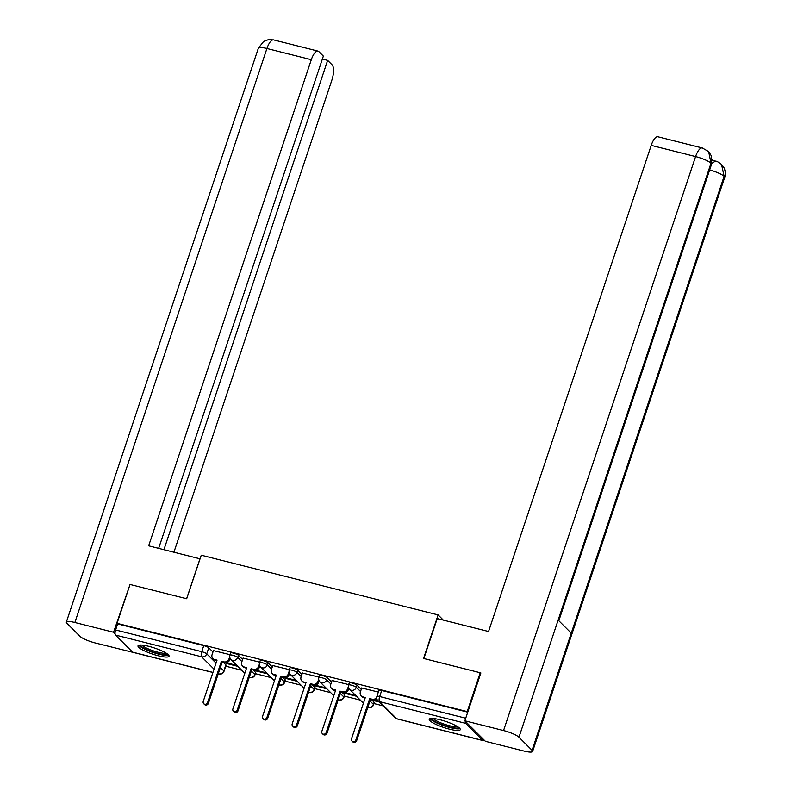 <?xml version="1.0" encoding="UTF-8"?>
<svg xmlns="http://www.w3.org/2000/svg" width="791" height="791" viewBox="0 0 791 791"><rect width="100%" height="100%" fill="white"/><g stroke="black" fill="none" stroke-linecap="round" stroke-linejoin="round"><path stroke-width="1.19" d="M242.619 659.467L238.427 655.264A4.202 0.821 -161.5 0 0 233.414 653.099A4.202 0.821 -161.5 0 0 230.646 652.98L229.924 655.126A4.202 0.821 18.5 0 1 232.692 655.255A4.202 0.821 18.5 0 1 237.705 657.42L241.908 661.612M272.282 666.942L268.08 662.739A4.202 0.821 -161.5 0 0 263.067 660.574A4.202 0.821 -161.5 0 0 260.298 660.455L259.577 662.601A4.202 0.821 18.5 0 1 262.355 662.729A4.202 0.821 18.5 0 1 267.358 664.895L271.56 669.087M301.935 674.416L297.732 670.214A4.202 0.821 -161.5 0 0 292.729 668.049A4.202 0.821 -161.5 0 0 289.951 667.93L289.239 670.076A4.202 0.821 18.5 0 1 292.008 670.204A4.202 0.821 18.5 0 1 297.02 672.37L301.213 676.562M331.587 681.891L327.395 677.689A4.202 0.821 -161.5 0 0 322.382 675.534A4.202 0.821 -161.5 0 0 319.613 675.405L318.892 677.551A4.202 0.821 18.5 0 1 321.66 677.679A4.202 0.821 18.5 0 1 326.673 679.845L330.875 684.037M361.25 689.366L357.048 685.174A4.202 0.821 -161.5 0 0 352.035 683.009A4.202 0.821 -161.5 0 0 349.266 682.88L348.544 685.026A4.202 0.821 18.5 0 1 351.323 685.154A4.202 0.821 18.5 0 1 356.326 687.32L360.528 691.512M449.476 729.164A16.374 3.184 -161.5 0 0 460.293 729.658A16.374 3.184 -161.5 0 0 440.053 719.751A16.374 3.184 -161.5 0 0 429.236 719.266A16.374 3.184 -161.5 0 0 449.476 729.164M158.24 655.759A16.374 3.184 -161.5 0 0 169.056 656.243A16.374 3.184 -161.5 0 0 148.817 646.346A16.374 3.184 -161.5 0 0 138 645.852A16.374 3.184 -161.5 0 0 158.24 655.759M225.722 666.19L241.749 670.224M255.374 673.665L271.402 677.699M285.037 681.14L301.055 685.174M314.689 688.615L330.717 692.649M344.342 696.09L360.37 700.124M374.005 703.565L383.052 705.849M212.908 672.498L132.888 652.328A4.202 1.503 -75.9 0 1 132.611 652.16L115.516 635.084A4.202 1.503 -75.9 0 1 115.615 629.972L117.641 623.921L203.762 645.624A4.202 0.821 18.5 0 1 208.765 647.789L212.967 651.992M223.28 662.294L225.86 664.865L223.833 670.926A4.202 0.821 18.5 0 1 224.011 671.292L226.038 665.241A4.202 0.821 -161.5 0 0 225.86 664.865M480.206 672.736L423.551 658.448L438.125 614.914L201.26 555.213L186.686 598.747L130.04 584.47L117.038 623.318L467.204 711.584L480.206 672.736L480.76 673.289M117.641 623.921L117.038 623.318M465.217 721.155A4.202 1.503 104.1 0 0 465.681 723.35L482.777 740.425A4.202 1.503 104.1 0 0 483.054 740.594A4.202 1.503 104.1 0 0 484.112 740.03M467.758 712.137L467.204 711.584M378.345 692.076L361.714 687.982M373.876 700.144L374.558 700.816L374.766 700.193M348.693 684.601L332.052 680.507M344.223 692.669L344.896 693.341L345.113 692.718M319.03 677.126L302.399 673.032M314.561 685.184L315.243 685.866L315.451 685.243M289.377 669.651L272.747 665.557M284.908 677.709L285.591 678.391L285.798 677.768M259.725 662.176L243.084 658.082M255.256 670.234L255.928 670.916L256.146 670.293M252.942 669.769L255.513 672.34L254.791 674.496A4.202 0.821 18.5 0 1 254.979 674.861L255.691 672.716A4.202 0.821 -161.5 0 0 255.513 672.34M282.595 677.244L285.165 679.815L284.453 681.971A4.202 0.821 18.5 0 1 284.631 682.336L285.353 680.191A4.202 0.821 -161.5 0 0 285.165 679.815M312.247 684.719L314.828 687.3L314.106 689.445A4.202 0.821 18.5 0 1 314.284 689.821L315.006 687.666A4.202 0.821 -161.5 0 0 314.828 687.3M341.91 692.194L344.481 694.775L343.759 696.92A4.202 0.821 18.5 0 1 343.947 697.296L344.658 695.141A4.202 0.821 -161.5 0 0 344.481 694.775M371.562 699.669L374.133 702.25L373.421 704.395A4.202 0.821 18.5 0 1 373.599 704.771L374.321 702.616A4.202 0.821 -161.5 0 0 374.133 702.25M443.316 620.104L438.125 614.914M230.062 654.691L213.432 650.607M225.603 662.759L226.275 663.441L226.483 662.818M226.275 663.441L237.883 666.368M255.928 670.916L267.536 673.843M285.591 678.391L297.189 681.318M315.243 685.866L326.851 688.793M344.896 693.341L356.504 696.268M374.558 700.816L379.186 701.983M378.286 701.083L374.42 700.104M467.748 712.167L381.697 690.484A4.202 0.821 -161.5 0 0 378.919 690.355L376.892 696.406A4.202 0.821 18.5 0 1 379.67 696.535L465.721 718.228M355.594 695.358L344.757 692.629M325.941 687.883L315.105 685.154M296.289 680.408L285.452 677.679M266.626 672.933L255.79 670.204M236.974 665.458L226.137 662.729M361.744 687.883L360.36 692.026A4.202 3.836 -45 0 0 362.851 696.891L365.323 697.514L351.511 738.804A2.413 2.205 -45 0 0 351.985 741.068A2.413 2.205 -45 0 0 355.881 739.911L369.694 698.611L372.166 699.234A4.202 3.836 -45 0 0 376.684 697.444M365.145 698.058L363.633 697.672A4.202 3.836 135 0 1 361.971 696.742L361.19 695.951M376.852 698.937A4.202 3.836 135 0 1 372.947 700.025L370.485 699.402L356.662 740.692A2.413 2.205 135 0 1 352.776 741.849L351.985 741.068M369.694 698.611L370.485 699.402M332.082 680.408L330.697 684.551A4.202 3.836 -45 0 0 333.199 689.416L335.671 690.039L321.848 731.329A2.413 2.205 -45 0 0 322.332 733.593A2.413 2.205 -45 0 0 326.228 732.436L340.041 691.136L342.513 691.759A4.202 3.836 -45 0 0 347.615 688.813L348.406 689.604A4.202 3.836 135 0 1 343.294 692.55L340.822 691.927L327.009 733.217A2.413 2.205 135 0 1 323.114 734.374L322.332 733.593M335.483 690.583L333.98 690.197A4.202 3.836 135 0 1 332.319 689.268L331.538 688.477M348.831 688.338L348.406 689.604M348.337 686.657L347.615 688.813M340.041 691.136L340.822 691.927M302.429 672.933L301.045 677.076A4.202 3.836 -45 0 0 303.536 681.941L306.008 682.564L292.195 723.854A2.413 2.205 -45 0 0 292.68 726.118A2.413 2.205 -45 0 0 296.566 724.961L310.379 683.661L312.85 684.284A4.202 3.836 -45 0 0 317.962 681.338L318.753 682.129A4.202 3.836 135 0 1 313.641 685.075L311.17 684.452L297.357 725.743A2.413 2.205 135 0 1 293.461 726.899L292.68 726.118M305.83 683.108L304.327 682.722A4.202 3.836 135 0 1 302.666 681.793L301.875 681.002M319.168 680.863L318.753 682.129M318.684 679.182L317.962 681.338M310.379 683.661L311.17 684.452M423.857 658.527L437.225 618.572L488.551 631.505L651.211 145.376A12.597 4.499 -75.9 0 1 657.914 136.784L702.299 147.976A12.597 4.499 -75.9 0 0 695.596 156.569L651.211 145.376M532.056 750.303L571.25 633.166L558.149 620.065L518.955 737.212L532.056 750.303A12.903 2.511 -161.5 0 1 532.61 751.45A12.903 2.511 -161.5 0 1 524.077 751.064L485.397 741.315L464.861 720.799L480.869 672.963L480.295 672.825M518.955 737.212A12.903 2.511 -161.5 0 0 503.551 730.548L464.861 720.799M713.324 160.573L712.137 159.377M712.177 160.425A12.597 4.499 -75.9 0 1 712.869 160.454L715.44 161.097L711.801 163.401M558.822 620.737L711.524 164.34A12.903 2.511 -161.5 0 0 711 163.223L708.647 151.585L702.299 147.976M709.656 169.936A12.903 2.511 -161.5 0 1 724.111 176.314L721.55 164.479C718.712 162.224 716.676 161.097 715.44 161.097M200.044 558.832L148.649 545.83L311.308 59.701L266.923 48.508L74.868 622.497L113.558 632.246L130.021 584.529M186.607 598.728L199.985 558.762M173.921 552.197L331.844 80.217A12.597 4.499 104.1 0 0 332.141 64.882L327.642 60.383L163.925 549.676M74.868 622.497A12.903 2.511 -161.5 0 0 66.345 622.112A12.903 2.511 -161.5 0 0 66.889 623.259L80 636.35A12.903 2.511 -161.5 0 0 95.404 643.014L133.906 652.585M115.071 633.759L113.558 632.246M158.645 548.351L323.351 56.102L318.852 51.603A12.597 4.499 104.1 0 0 318.012 51.108A12.597 4.499 104.1 0 0 311.308 59.701M322.362 59.058L327.642 60.383M458.701 727.443A14.169 2.759 18.5 0 1 446.796 726.267A14.169 2.759 18.5 0 1 432.459 719.662A14.169 2.759 18.5 0 1 431.837 718.455M433.389 718.525A13.121 2.551 -161.5 0 0 433.735 718.93A13.121 2.551 -161.5 0 0 445.501 724.576A13.121 2.551 -161.5 0 0 457.425 726.573M430.096 718.643A16.265 3.164 -161.5 0 0 430.551 719.187A16.265 3.164 -161.5 0 0 445.224 726.217A16.265 3.164 -161.5 0 0 459.986 728.64M167.474 654.028A14.169 2.759 18.5 0 1 155.56 652.852A14.169 2.759 18.5 0 1 141.223 646.257A14.169 2.759 18.5 0 1 140.6 645.041M142.153 645.12A13.121 2.551 -161.5 0 0 142.499 645.515A13.121 2.551 -161.5 0 0 154.265 651.161A13.121 2.551 -161.5 0 0 166.189 653.158M138.86 645.229A16.265 3.164 -161.5 0 0 139.315 645.772A16.265 3.164 -161.5 0 0 153.998 652.802A16.265 3.164 -161.5 0 0 168.75 655.235M272.776 665.458L271.392 669.601A4.202 3.836 -45 0 0 273.884 674.466L276.356 675.089L262.543 716.379A2.413 2.205 -45 0 0 263.017 718.633A2.413 2.205 -45 0 0 266.913 717.486L280.726 676.186L283.198 676.809A4.202 3.836 -45 0 0 288.31 673.863L289.091 674.654A4.202 3.836 135 0 1 283.989 677.6L281.517 676.977L267.694 718.268A2.413 2.205 135 0 1 263.808 719.424L263.017 718.633M276.178 675.633L274.665 675.247A4.202 3.836 135 0 1 273.004 674.318L272.223 673.527M289.516 673.388L289.091 674.654M289.031 671.707L288.31 673.863M280.726 676.186L281.517 676.977M243.114 657.983L241.73 662.126A4.202 3.836 -45 0 0 244.231 666.991L246.703 667.614L232.88 708.904A2.413 2.205 -45 0 0 233.365 711.158A2.413 2.205 -45 0 0 237.26 710.011L251.073 668.711L253.545 669.334A4.202 3.836 -45 0 0 258.647 666.388L259.438 667.179A4.202 3.836 135 0 1 254.326 670.125L251.854 669.502L238.042 710.793A2.413 2.205 135 0 1 234.146 711.949L233.365 711.158M246.515 668.158L245.012 667.772A4.202 3.836 135 0 1 243.351 666.843L242.57 666.052M259.863 665.913L259.438 667.179M259.369 664.232L258.647 666.388M251.073 668.711L251.854 669.502M213.461 650.509L212.077 654.651A4.202 3.836 -45 0 0 214.569 659.516L217.041 660.139L203.228 701.429A2.413 2.205 -45 0 0 203.712 703.683A2.413 2.205 -45 0 0 207.598 702.527L221.421 661.236L223.883 661.859A4.202 3.836 -45 0 0 228.994 658.913L229.786 659.704A4.202 3.836 135 0 1 224.674 662.65L222.202 662.027L208.389 703.318A2.413 2.205 135 0 1 204.493 704.474L203.712 703.683M216.863 660.683L215.36 660.297A4.202 3.836 135 0 1 213.699 659.368L212.908 658.577M230.201 658.438L229.786 659.704M229.716 656.757L228.994 658.913M221.421 661.236L222.202 662.027M238.427 655.264L237.705 657.42A4.202 3.836 135 0 1 232.594 660.366A4.202 3.836 -45 0 1 230.932 659.427L244.805 673.279M268.08 662.739L267.358 664.895A4.202 3.836 135 0 1 262.256 667.841A4.202 3.836 -45 0 1 260.595 666.902L274.457 680.754M297.732 670.214L297.02 672.37A4.202 3.836 135 0 1 291.909 675.316A4.202 3.836 -45 0 1 290.248 674.377L304.11 688.229M327.395 677.689L326.673 679.845A4.202 3.836 135 0 1 321.561 682.791A4.202 3.836 -45 0 1 319.9 681.852L333.772 695.704M357.048 685.174L356.326 687.32A4.202 3.836 135 0 1 351.224 690.266A4.202 3.836 -45 0 1 349.563 689.327L363.425 703.179M208.765 647.789L206.748 653.841L216.042 663.135M220.382 667.466L223.833 670.926A4.202 3.836 -45 0 1 218.721 673.873L218.356 673.507M214.025 669.166L201.636 656.787L115.516 635.084M132.611 652.16L212.937 672.409M218.276 673.754L218.721 673.873A4.202 1.503 104.1 0 0 219.008 674.031A4.202 4.202 0 0 0 224.011 671.292M465.681 723.35L379.571 701.647L396.657 718.722L482.777 740.425M251.34 671.045L254.791 674.496A4.202 3.836 -45 0 1 249.244 677.294M280.993 678.52L284.453 681.971A4.202 3.836 -45 0 1 278.907 684.769M310.655 685.995L314.106 689.445A4.202 3.836 -45 0 1 308.559 692.244M340.308 693.47L343.759 696.92A4.202 3.836 -45 0 1 338.212 699.728M369.961 700.945L373.421 704.395A4.202 3.836 -45 0 1 367.874 707.203M381.697 690.484L379.67 696.535A4.202 1.503 -75.9 0 0 379.571 701.647A4.202 3.836 135 0 1 377.91 700.707L394.996 717.783A4.202 4.202 0 0 0 396.944 718.881L483.054 740.594M203.762 645.624L201.735 651.675A4.202 0.821 18.5 0 1 206.748 653.841A4.202 3.836 -45 0 1 201.636 656.787A4.202 1.503 -75.9 0 1 201.735 651.675L115.615 629.972M396.944 718.881A4.202 1.503 104.1 0 1 396.657 718.722A4.202 3.836 135 0 1 394.996 717.783M362.851 696.891L363.633 697.672M372.166 699.234L372.947 700.025M355.881 739.911L356.662 740.692M333.199 689.416L333.98 690.197M342.513 691.759L343.294 692.55M326.228 732.436L327.009 733.217M303.536 681.941L304.327 682.722M312.85 684.284L313.641 685.075M296.566 724.961L297.357 725.743M503.551 730.548L695.596 156.569A12.903 2.511 -161.5 0 1 711 163.223L558.149 620.065M532.61 751.45L724.655 177.471A12.903 2.511 -161.5 0 0 724.111 176.324L571.25 633.166M318.012 51.108L273.617 39.916A12.597 4.499 -75.9 0 0 266.923 48.508A12.903 2.511 -161.5 0 0 258.39 48.122L66.345 622.112M273.884 674.466L274.665 675.247M283.198 676.809L283.989 677.6M266.913 717.486L267.694 718.268M244.231 666.991L245.012 667.772M253.545 669.334L254.326 670.125M237.26 710.011L238.042 710.793M214.569 659.516L215.36 660.297M223.883 661.859L224.674 662.65M207.598 702.527L208.389 703.318M367.855 707.243A4.202 4.202 0 0 0 373.599 704.771M348.544 685.026A4.202 4.202 0 0 0 349.563 689.327M338.202 699.768A4.202 4.202 0 0 0 343.947 697.296M318.892 677.551A4.202 4.202 0 0 0 319.9 681.852M308.539 692.293A4.202 4.202 0 0 0 314.284 689.821M289.239 670.076A4.202 4.202 0 0 0 290.248 674.377M278.887 684.818A4.202 4.202 0 0 0 284.631 682.336M259.577 662.601A4.202 4.202 0 0 0 260.595 666.902M249.234 677.343A4.202 4.202 0 0 0 254.979 674.861M229.924 655.126A4.202 4.202 0 0 0 230.932 659.427M218.247 673.843L219.008 674.031M376.892 696.406A4.202 4.202 0 0 0 377.91 700.707M708.647 151.585L711.366 155.896L711.524 164.34M721.689 164.627L723.399 166.792C723.706 167.03 726.405 171.42 724.655 177.471M273.617 39.916L268.327 39.679L263.66 41.439L258.39 48.122"/></g></svg>
